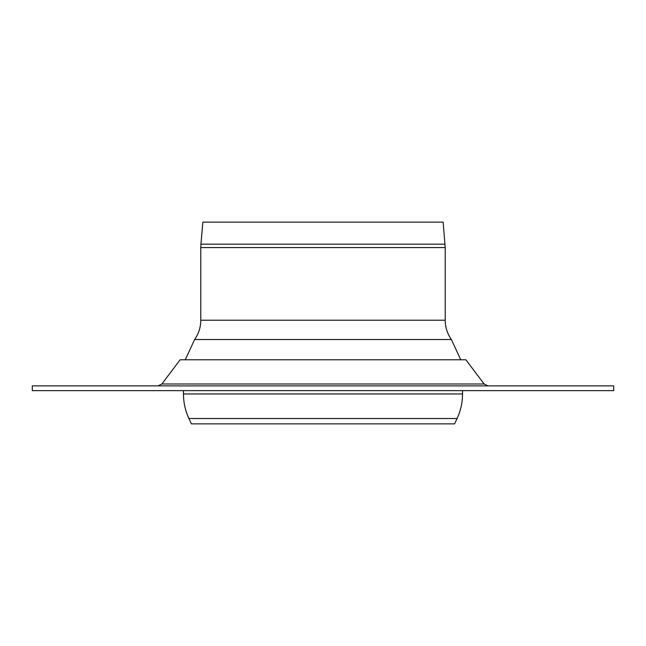 <?xml version="1.0" encoding="UTF-8"?>
<svg xmlns="http://www.w3.org/2000/svg" width="646" height="646" viewBox="0 0 646 646"><rect width="100%" height="100%" fill="white"/><g stroke="black" fill="none" stroke-linecap="round" stroke-linejoin="round"><path stroke-width="0.97" d="M484.12 383.999L161.88 383.999L180.121 359.782L465.879 359.782L484.12 383.999L487.916 385.888M32.3 390.636L613.7 390.636L613.7 385.888L32.3 385.888L32.3 390.636M191.402 423.857L454.598 423.857L457.085 418.511L188.915 418.511L191.402 423.857M462.536 390.636L462.536 393.947C462.512 402.531 460.695 410.719 457.085 418.511M445.215 320.222L200.785 320.222L200.785 247.588L445.215 247.588L445.215 320.222C445.264 327.296 447.323 333.732 451.392 339.521L460.743 359.782M445.062 244.172L200.938 244.172L202.86 222.143L443.14 222.143L445.215 247.588M188.915 418.511C185.305 410.719 183.488 402.531 183.464 393.947L462.536 393.947M200.785 320.222C200.736 327.296 198.677 333.732 194.607 339.521L451.392 339.521M161.88 383.999L158.084 385.888M183.464 393.947L183.464 390.636M194.607 339.521L185.257 359.782M200.938 244.172L200.785 247.588"/></g></svg>
